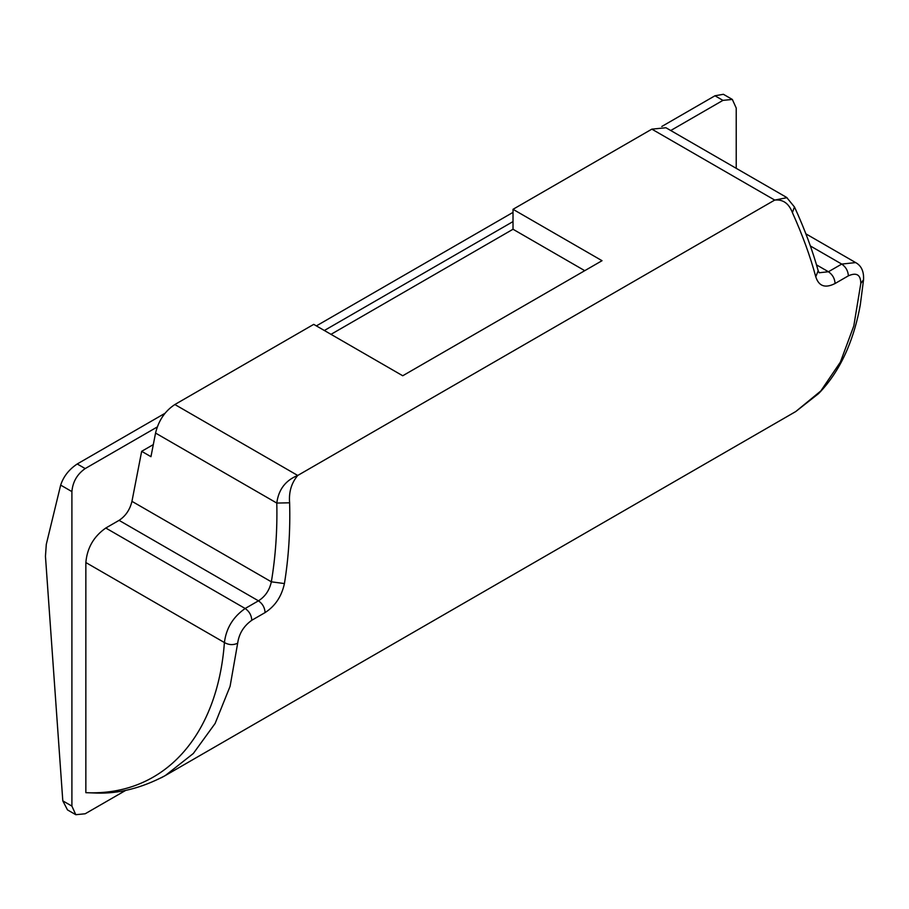 <?xml version="1.0" encoding="UTF-8"?>
<svg xmlns="http://www.w3.org/2000/svg" width="909" height="909" viewBox="0 0 909 909"><rect width="100%" height="100%" fill="white"/><g stroke="black" fill="none" stroke-linecap="round" stroke-linejoin="round"><path stroke-width="1.36" d="M289.619 502.802L276.791 503.063C278.552 489.565 285.528 480.372 297.732 475.464C291.414 483.009 288.71 492.121 289.619 502.802C290.38 530.629 288.653 557.547 284.426 583.567C281.642 596.418 275.188 606.098 265.087 612.586L251.804 620.256C243.68 626.062 238.976 633.709 237.669 643.22L230.091 686.306L215.138 723.439L193.333 753.481L165.358 775.513L795.773 411.538L820.838 390.938L840.37 362.134L853.801 325.967L860.8 283.46C860.721 274.734 856.573 272.189 848.37 275.836L835.076 283.506C825.236 288.517 818.804 286.278 815.771 276.802C810.283 256.383 802.477 234.965 792.375 212.547C788.842 203.389 782.956 199.241 774.718 200.071L787.024 197.673M792.375 212.547L794.477 206.957M815.771 276.802L818.18 270.7C812.544 250.361 804.658 229.148 794.523 207.047M860.8 283.46L863.55 279.711C863.982 271.416 861.357 265.701 855.653 262.587L805.885 233.852M848.37 275.836C848.074 270.882 845.859 266.962 841.723 264.076L855.653 262.587M237.669 643.22C233.238 645.276 228.818 645.049 224.409 642.549C226.171 628.267 233.09 616.916 245.157 608.496L258.451 600.826C265.155 596.634 269.462 590.305 271.348 581.817C275.586 556.433 277.404 530.186 276.791 503.063L155.553 433.07L150.962 456.693L141.668 451.318L153.314 444.592M86.832 792.728L85.855 792.682C164.586 796.227 217.603 735.154 224.409 642.549L85.855 562.546C87.116 547.945 93.763 536.435 105.785 528.027L119.068 520.357C125.624 516.062 129.919 509.722 131.953 501.336L141.668 451.318M165.358 775.513L161.279 777.763M284.426 583.567L271.348 581.817L131.953 501.336M75.799 814.703L67.493 809.908L62.801 800.852L71.902 806.101L75.799 814.703L85.185 813.771L125.885 790.285M77.22 463.976L85.185 468.578C77.174 474.18 72.743 481.85 71.902 491.599L60.664 485.111C63.482 476.498 68.993 469.464 77.22 463.976L164.927 413.334M736.222 168.324L736.222 108.046L732.336 99.445L722.939 100.376L714.963 95.775L723.405 94.297L732.336 99.445M786.512 197.355L665.945 127.749L651.855 129.146L774.718 200.071L297.732 475.464L174.869 404.528L313.719 324.365L402.732 375.758L602.031 260.701L513.017 209.309L513.017 229.25L330.99 334.342M584.76 270.677L513.017 229.25M651.855 129.146L513.017 209.309M174.869 404.528C165.04 410.97 158.598 420.481 155.553 433.07M71.902 806.101L71.902 491.599M60.664 485.111L46.291 544.366L45.45 556.297L62.801 800.852M85.185 468.578L157.246 426.98M324.343 330.501L513.017 221.58M670.74 130.521L722.939 100.376M85.855 562.546L85.855 792.682M316.377 325.899L513.017 212.376M661.797 126.476L714.963 95.775M835.076 283.506C834.792 278.552 832.576 274.632 828.44 271.746L841.723 264.076L810.374 245.975M818.18 270.7L819.168 272.757L828.44 271.746L816.509 264.871M251.804 620.256C251.509 615.302 249.305 611.382 245.157 608.496L105.785 528.027M265.087 612.586C264.803 607.632 262.587 603.712 258.451 600.826L119.068 520.357M794.523 207.059L786.66 197.446M795.773 411.538L818.611 393.574C830.315 381.61 839.871 366.906 847.29 349.476C853.062 335.887 857.392 321.025 860.3 304.867L863.55 279.722M164.29 776.116C141.179 788.148 118.681 793.796 96.808 793.057L86.173 792.693"/></g></svg>
